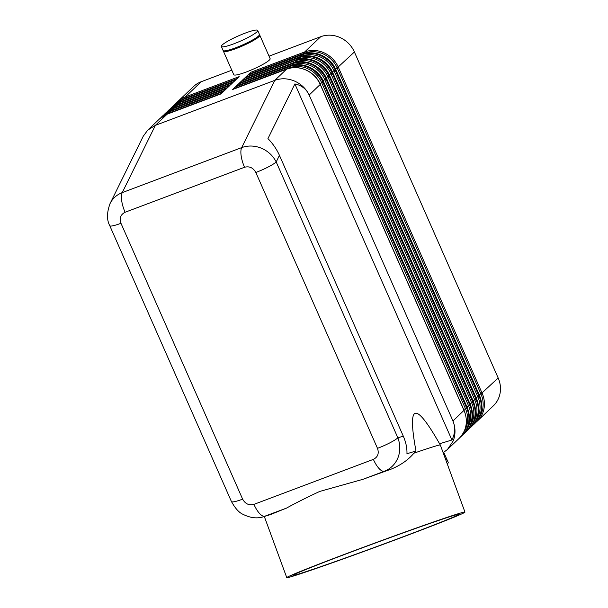 <?xml version="1.0" encoding="UTF-8"?>
<svg xmlns="http://www.w3.org/2000/svg" width="608" height="608" viewBox="0 0 608 608"><rect width="100%" height="100%" fill="white"/><g stroke="black" fill="none" stroke-linecap="round" stroke-linejoin="round"><path stroke-width="0.91" d="M464.056 410.309L452.96 420.979C455.582 427.766 455.666 434.424 453.211 440.937L447.488 449.456L443.148 452.709M452.922 420.987C455.506 427.135 455.172 433.474 451.919 439.994L439.592 443.764C415.028 400.725 407.147 403.127 415.971 450.984L406.95 453.743C407.162 448.149 405.946 442.29 403.294 436.156L279.444 155.359C276.693 149.241 272.863 143.655 267.953 138.594L294.88 83.942C301.614 85.302 306.379 89.011 309.16 95.053L452.96 420.979M109.736 225.576A17.662 2.485 -23.8 0 0 109.767 225.697A17.662 2.485 -23.8 0 0 111.522 226.016A17.662 2.485 -23.8 0 0 120.969 223.288C119.259 218.188 120.635 214.518 125.088 212.26L244.538 167.261C249.424 165.992 253.186 167.732 255.824 172.482L377.492 448.339A17.662 2.485 -23.8 0 0 389.85 442.852A17.662 2.485 -23.8 0 0 397.868 437.821L276.199 161.956A17.662 2.485 156.2 0 1 268.174 166.995A17.662 2.485 156.2 0 1 255.824 172.482M377.492 448.339C379.202 453.439 377.826 457.117 373.373 459.367L253.924 504.374C249.037 505.643 245.275 503.903 242.638 499.153A17.662 2.485 156.2 0 1 233.191 501.874A17.662 2.485 156.2 0 1 231.435 501.562L109.767 225.697C106.651 219.914 106.757 212.504 110.109 203.467L109.919 203.87M279.444 155.359L276.199 161.956C272.969 155.671 268.029 151.088 261.372 148.2C254.638 145.517 248.079 145.32 241.688 147.607A17.662 6.376 69.4 0 0 241.163 155.876A17.662 6.376 69.4 0 0 244.538 167.261M309.16 95.053L309.191 95.008C305.999 88.631 301.097 83.972 294.47 81.031C287.774 78.288 281.223 78.052 274.831 80.34L241.688 147.607L122.238 192.607C116.744 194.758 112.7 198.368 110.116 203.452L143.23 136.26L147.759 130.104L155.39 125.339L274.831 80.34L286.535 69.206A26.494 24.419 46.4 0 1 305.984 70.072A26.494 24.419 46.4 0 1 320.241 84.497L464.01 410.461A26.494 24.419 46.4 0 1 464.725 429.985A26.494 24.419 46.4 0 1 459.154 438.368L447.488 449.456M445.428 458.918A19.866 2.797 -23.8 0 0 446.09 457.611L443.764 452.337M447.283 463.972A19.866 2.797 -23.8 0 0 448.21 462.407L446.447 458.409A19.866 2.797 -23.8 0 0 446.044 458.105M445.74 459.762A19.866 2.797 -23.8 0 0 446.447 458.409M223.493 50.783A19.866 2.797 -23.8 0 0 223.448 51.285A19.866 2.797 -23.8 0 0 236.048 48.572A19.866 2.797 -23.8 0 0 259.806 35.249A19.866 2.797 -23.8 0 0 259.411 34.945M223.448 51.285L233.768 74.678A19.866 2.797 -23.8 0 0 246.369 71.972A19.866 2.797 -23.8 0 0 270.127 58.642L259.806 35.249M245.092 33.159A19.866 2.797 -23.8 0 0 221.335 46.482A19.866 2.797 -23.8 0 0 233.936 43.776A19.866 2.797 -23.8 0 0 257.693 30.446A19.866 2.797 -23.8 0 0 245.092 33.159M221.335 46.482L223.098 50.487A19.866 2.797 -23.8 0 0 235.699 47.774A19.866 2.797 -23.8 0 0 259.456 34.451L257.693 30.446M269.04 56.172L320.705 36.708L304.661 51.969A26.494 24.419 -133.6 0 1 324.102 52.835A26.494 24.419 -133.6 0 1 338.36 67.252L482.129 393.224A26.494 24.419 -133.6 0 1 482.843 412.748A26.494 24.419 -133.6 0 1 477.272 421.131L475.912 422.324A26.494 24.419 -133.6 0 0 477.272 421.131L493.316 405.87A26.494 24.419 -133.6 0 0 498.887 397.488A26.494 24.419 -133.6 0 0 498.172 377.963L480.928 393.923A25.612 23.606 46.4 0 1 479.492 416.974M304.676 53.61L304.585 53.177A1.763 0.638 69.4 0 1 304.502 52.417A1.763 0.638 69.4 0 1 304.661 51.969L250.716 72.291A1.763 0.638 69.4 0 0 250.564 72.74A1.763 0.638 69.4 0 0 250.64 73.5L304.585 53.177A25.612 23.606 46.4 0 1 337.159 67.952L354.403 51.992A26.494 24.419 -133.6 0 0 340.153 37.574A26.494 24.419 -133.6 0 0 320.705 36.708M250.716 72.291L248.094 74.792L301.56 54.918L247.616 75.24A1.763 0.638 69.4 0 0 247.464 75.688A1.763 0.638 69.4 0 0 247.54 76.448L301.484 56.126A25.612 23.606 46.4 0 1 334.066 70.9L477.835 396.872A25.612 23.606 46.4 0 1 476.391 419.923M244.515 78.189A1.763 0.638 69.4 0 0 244.363 78.637A1.763 0.638 69.4 0 0 244.439 79.397L298.384 59.075A1.763 0.638 -110.6 0 1 298.308 58.315A1.763 0.638 -110.6 0 1 298.46 57.866L244.515 78.189L241.893 80.682L295.838 60.359L241.414 81.138L238.792 83.63L292.258 63.764L238.321 84.086L235.691 86.579L289.165 66.713L235.22 87.035L232.598 89.528L286.535 69.206A1.763 0.638 69.4 0 1 286.619 69.152C298.893 64.159 314.99 71.455 320.317 84.36L309.191 95.008M241.414 81.138A1.763 0.638 69.4 0 0 241.262 81.586A1.763 0.638 69.4 0 0 241.338 82.346L295.283 62.024A1.763 0.638 -110.6 0 1 295.207 61.264A1.763 0.638 -110.6 0 1 295.359 60.815A26.494 24.419 -133.6 0 1 314.807 61.682A26.494 24.419 -133.6 0 1 329.065 76.099L329.536 75.65L473.305 401.622A26.494 24.419 46.4 0 1 474.02 421.139A26.494 24.419 46.4 0 1 468.449 429.522L467.978 429.978A26.494 24.419 -133.6 0 0 473.548 421.587A26.494 24.419 -133.6 0 0 472.834 402.07L329.065 76.099L327.864 76.798L471.633 402.77L473.381 401.485C477.576 412.27 475.927 421.618 468.449 429.522M238.321 84.086A1.763 0.638 69.4 0 0 238.161 84.535A1.763 0.638 69.4 0 0 238.245 85.295L292.182 64.972A1.763 0.638 -110.6 0 1 292.106 64.212A1.763 0.638 -110.6 0 1 292.258 63.764A26.494 24.419 -133.6 0 1 311.706 64.63A26.494 24.419 -133.6 0 1 325.964 79.048L326.443 78.599L470.212 404.563A26.494 24.419 46.4 0 1 470.919 424.088A26.494 24.419 46.4 0 1 465.348 432.47L464.877 432.926A26.494 24.419 -133.6 0 0 470.448 424.536A26.494 24.419 -133.6 0 0 469.733 405.019L325.964 79.048L324.763 79.747L468.532 405.718L470.288 404.434C474.476 415.218 472.834 424.566 465.348 432.47M235.22 87.035A1.763 0.638 69.4 0 0 235.068 87.484A1.763 0.638 69.4 0 0 235.144 88.244L289.089 67.921A1.763 0.638 -110.6 0 1 289.005 67.161A1.763 0.638 -110.6 0 1 289.165 66.713A26.494 24.419 -133.6 0 1 308.613 67.579A26.494 24.419 -133.6 0 1 322.863 81.996L323.342 81.548L467.111 407.512A26.494 24.419 46.4 0 1 467.826 427.036A26.494 24.419 46.4 0 1 462.247 435.419L461.776 435.875A26.494 24.419 -133.6 0 0 467.347 427.485A26.494 24.419 -133.6 0 0 466.632 407.968L322.863 81.996L321.662 82.696L465.432 408.667L467.187 407.383C471.375 418.167 469.733 427.515 462.247 435.419M270.362 514.634L271.335 514.284A94.932 2.037 -20.2 0 1 286.398 508.159C295.564 503.09 306.668 497.519 319.717 491.439L362.991 479.302A94.932 2.037 -20.2 0 1 390.777 469.285C400.512 465.325 408.226 459.96 413.926 453.18L415.971 450.984M362.991 479.302L384.416 471.223C390.716 468.73 395.223 464.261 397.936 457.832C400.436 451.303 400.414 444.63 397.868 437.821L403.294 436.156M343.034 554.906A94.932 2.037 -20.2 0 1 464.976 512.141A94.932 2.037 -20.2 0 1 408.698 534.835A94.932 2.037 -20.2 0 1 286.756 577.6A94.932 2.037 -20.2 0 1 343.034 554.906M413.926 453.18A94.932 2.037 -20.2 0 1 440.314 445.003A94.932 2.037 -20.2 0 1 440.321 445.01L464.976 512.141M406.41 535.534A88.304 1.892 -20.2 0 1 292.972 575.32A88.304 1.892 -20.2 0 1 345.321 554.207A88.304 1.892 -20.2 0 1 458.759 514.421A88.304 1.892 -20.2 0 1 406.41 535.534M440.314 445.003L439.592 443.764M263.203 516.815L286.398 508.159M125.088 212.26A17.662 6.376 69.4 0 1 121.714 200.876A17.662 6.376 69.4 0 1 122.238 192.607L155.39 125.339L167.094 114.205L221.038 93.883L223.66 91.39L169.716 111.712A1.763 0.638 69.4 0 0 169.564 112.161A1.763 0.638 69.4 0 0 169.64 112.921L221.608 93.343M247.616 75.24L244.994 77.733L298.46 57.866A26.494 24.419 -133.6 0 1 317.908 58.733A26.494 24.419 -133.6 0 1 332.166 73.15L332.637 72.702L476.406 398.673A26.494 24.419 46.4 0 1 477.12 418.19A26.494 24.419 46.4 0 1 471.55 426.573L471.071 427.029A26.494 24.419 -133.6 0 0 476.649 418.646A26.494 24.419 -133.6 0 0 475.935 399.122L332.166 73.15L330.965 73.849L474.734 399.821L476.482 398.536C480.677 409.321 479.028 418.669 471.55 426.573M162.518 116.067A26.494 24.419 46.4 0 1 170.194 111.256A1.763 0.638 -110.6 0 1 170.27 111.211L162.04 116.516A26.494 24.419 -133.6 0 0 160.786 117.815L162.04 116.516A26.494 24.419 -133.6 0 1 169.716 111.712L224.132 90.934L226.761 88.441L172.816 108.764L227.232 87.985L229.854 85.492L175.917 105.815L230.333 85.036L232.955 82.544L179.01 102.866L233.434 82.095L236.056 79.595L182.111 99.917L236.535 79.146L239.157 76.646L185.212 96.968L201.256 81.708L231.792 70.201M201.256 81.708A26.494 24.419 -133.6 0 0 193.58 86.511L177.536 101.772A26.494 24.419 -133.6 0 0 176.282 103.071L177.536 101.772A26.494 24.419 -133.6 0 1 185.212 96.968A1.763 0.638 69.4 0 0 185.06 97.424A1.763 0.638 69.4 0 0 185.136 98.177L237.105 78.599M354.403 51.992L498.172 377.963M451.919 439.994L294.88 83.942M335.418 68.765L337.159 67.952L480.928 393.923L479.203 394.729M299.28 57.388A1.763 0.638 69.4 0 0 299.014 57.357A1.763 0.638 69.4 0 0 298.938 57.41A26.494 24.419 46.4 0 1 318.379 58.284A26.494 24.419 46.4 0 1 332.637 72.702L332.682 72.542M296.18 60.336A1.763 0.638 69.4 0 0 295.921 60.306A1.763 0.638 69.4 0 0 295.838 60.359A26.494 24.419 46.4 0 1 315.286 61.233A26.494 24.419 46.4 0 1 329.536 75.65L329.582 75.491M293.079 63.285A1.763 0.638 69.4 0 0 292.82 63.255A1.763 0.638 69.4 0 0 292.737 63.308A26.494 24.419 46.4 0 1 312.185 64.182A26.494 24.419 46.4 0 1 326.443 78.599L326.481 78.44M289.978 66.234A1.763 0.638 69.4 0 0 289.72 66.204A1.763 0.638 69.4 0 0 289.636 66.257A26.494 24.419 46.4 0 1 309.084 67.131A26.494 24.419 46.4 0 1 323.342 81.548L323.38 81.388M479.552 395.565L479.036 396.173L335.259 70.201L335.738 69.753L479.507 395.724A26.494 24.419 46.4 0 1 480.221 415.241A26.494 24.419 46.4 0 1 474.65 423.624L474.172 424.08A26.494 24.419 -133.6 0 0 479.742 415.697A26.494 24.419 -133.6 0 0 479.036 396.173L476.102 397.678M332.318 71.714L335.259 70.201A26.494 24.419 -133.6 0 0 321.009 55.784A26.494 24.419 -133.6 0 0 301.56 54.918A1.763 0.638 69.4 0 0 301.408 55.366A1.763 0.638 69.4 0 0 301.484 56.126L301.576 56.559M302.374 54.446A1.763 0.638 69.4 0 0 302.115 54.408A1.763 0.638 69.4 0 0 302.032 54.462A26.494 24.419 46.4 0 1 321.48 55.336A26.494 24.419 46.4 0 1 335.738 69.753L335.776 69.593M174.914 104.272A26.494 24.419 46.4 0 1 182.59 99.469A1.763 0.638 -110.6 0 1 182.674 99.416L174.435 104.72A26.494 24.419 -133.6 0 0 173.181 106.02L174.435 104.72A26.494 24.419 -133.6 0 1 182.111 99.917A1.763 0.638 69.4 0 0 181.959 100.373A1.763 0.638 69.4 0 0 182.035 101.126L234.004 81.548M171.813 107.221A26.494 24.419 46.4 0 1 179.489 102.418A1.763 0.638 -110.6 0 1 179.573 102.364L171.342 107.669A26.494 24.419 -133.6 0 0 170.08 108.969L171.342 107.669A26.494 24.419 -133.6 0 1 179.01 102.866A1.763 0.638 69.4 0 0 178.858 103.314A1.763 0.638 69.4 0 0 178.934 104.074L230.903 84.497M168.712 110.17A26.494 24.419 46.4 0 1 176.388 105.366A1.763 0.638 -110.6 0 1 176.472 105.313L168.241 110.618A26.494 24.419 -133.6 0 0 166.98 111.918L168.241 110.618A26.494 24.419 -133.6 0 1 175.917 105.815A1.763 0.638 69.4 0 0 175.758 106.263A1.763 0.638 69.4 0 0 175.834 107.023L227.802 87.446M165.612 113.118A26.494 24.419 46.4 0 1 173.288 108.315A1.763 0.638 -110.6 0 1 173.371 108.262L165.14 113.567A26.494 24.419 -133.6 0 0 163.879 114.866L165.14 113.567A26.494 24.419 -133.6 0 1 172.816 108.764A1.763 0.638 69.4 0 0 172.664 109.212A1.763 0.638 69.4 0 0 172.74 109.972L224.702 90.394M253.924 504.374A17.662 6.376 69.4 0 0 259.624 513.555A17.662 6.376 69.4 0 0 264.974 516.23L271.335 514.284M373.373 459.367A17.662 6.376 69.4 0 0 379.065 468.548A17.662 6.376 69.4 0 0 384.416 471.223L390.777 469.285M166.303 114.502A25.612 23.606 46.4 0 1 169.64 112.921L169.7 113.202M221.076 93.852L167.177 114.152L159.418 119.008A26.494 24.419 46.4 0 1 167.094 114.205A1.763 0.638 -110.6 0 1 167.177 114.152A1.763 0.638 -110.6 0 1 167.268 114.137M169.404 111.553A25.612 23.606 46.4 0 1 172.74 109.972L172.801 110.253M224.17 90.904L170.27 111.211A1.763 0.638 -110.6 0 1 170.369 111.196M172.497 108.612A25.612 23.606 46.4 0 1 175.834 107.023L175.902 107.304M227.27 87.955L173.371 108.262A1.763 0.638 -110.6 0 1 173.47 108.247M175.598 105.663A25.612 23.606 46.4 0 1 178.934 104.074L179.003 104.356M230.371 85.006L176.472 105.313A1.763 0.638 -110.6 0 1 176.571 105.298M178.699 102.714A25.612 23.606 46.4 0 1 182.035 101.126L182.096 101.407M233.472 82.057L179.573 102.364A1.763 0.638 -110.6 0 1 179.672 102.349M289.18 68.347L289.089 67.921A25.612 23.606 46.4 0 1 321.662 82.696L319.922 83.509M463.706 409.473L465.432 408.667A25.612 23.606 46.4 0 1 463.995 431.718M460.416 437.061A26.494 24.419 -133.6 0 0 461.776 435.875L460.416 437.068M320.279 84.337L464.086 410.332C468.282 421.116 466.632 430.464 459.154 438.368M286.877 69.183A1.763 0.638 69.4 0 0 286.619 69.152L232.674 89.475M292.281 65.406L292.182 64.972A25.612 23.606 46.4 0 1 324.763 79.747L323.023 80.56M466.807 406.524L468.532 405.718A25.612 23.606 46.4 0 1 467.096 428.769M463.516 434.112A26.494 24.419 -133.6 0 0 464.877 432.926L463.516 434.12M467.149 407.36L323.418 81.411C318.09 68.506 301.986 61.21 289.72 66.204L235.775 86.526M295.382 62.457L295.283 62.024A25.612 23.606 46.4 0 1 327.864 76.798L326.124 77.611M469.908 403.575L471.633 402.77A25.612 23.606 46.4 0 1 470.197 425.82M466.617 431.171A26.494 24.419 -133.6 0 0 467.978 429.978L466.61 431.171M470.25 404.411L326.511 78.462C321.191 65.558 305.087 58.262 292.82 63.255L238.876 83.577M298.482 59.508L298.384 59.075A25.612 23.606 46.4 0 1 330.965 73.849L329.217 74.662M473.001 400.626L474.734 399.821A25.612 23.606 46.4 0 1 473.298 422.872M469.718 428.222A26.494 24.419 -133.6 0 0 471.071 427.029L469.71 428.222M472.811 425.273A26.494 24.419 -133.6 0 0 474.172 424.08L472.811 425.273M476.452 398.514L332.713 72.565C327.385 59.66 311.288 52.364 299.014 57.357L245.077 77.687M181.8 99.765A25.612 23.606 46.4 0 1 185.136 98.177L185.197 98.466M236.573 79.108L182.674 99.416A1.763 0.638 -110.6 0 1 182.765 99.4M242.638 499.153L120.969 223.288M286.756 577.6L264.305 516.481M263.583 516.701L270.522 514.581M159.418 119.008L147.759 130.104M473.381 401.485L329.612 75.514C324.284 62.609 308.188 55.313 295.921 60.306L241.976 80.628M248.17 74.738L302.115 54.408C314.389 49.415 330.486 56.711 335.814 69.624L479.583 395.588C483.77 406.372 482.129 415.72 474.65 423.624M231.458 501.554C235.197 508.349 239.02 512.597 242.919 514.277C250.344 518.008 257.237 518.814 263.591 516.701L263.591 516.701"/></g></svg>
